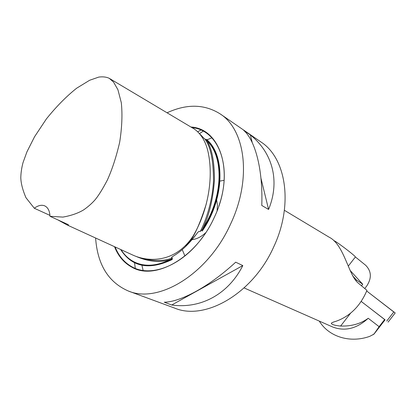 <?xml version="1.0" encoding="UTF-8"?>
<svg xmlns="http://www.w3.org/2000/svg" width="416" height="416" viewBox="0 0 416 416"><rect width="100%" height="100%" fill="white"/><g stroke="black" fill="none" stroke-linecap="round" stroke-linejoin="round"><path stroke-width="0.62" d="M284.372 210.288L329.207 237.234C344.11 244.52 348.546 275.262 358.103 282.984L366.948 290.368C360.469 305.796 350.267 316.066 336.331 321.178C333.481 321.963 331.807 322.665 331.313 323.279C331.687 324.584 334.786 325.504 340.621 326.045C351.484 326.373 360.688 323.783 368.233 318.276L379.096 326.669L384.665 319.488L361.218 301.444M384.665 319.488L385.055 319.842L373.974 334.131L379.096 326.669M319.394 321.136L319.457 321.365C328.858 336.632 349.835 343.491 369.751 336.352L373.974 334.131M224.13 180.326L219.996 181.059M182.244 249.626L184.912 255.975M167.06 112.788C186.8 103.683 204.506 104.062 220.184 113.916L260.92 141.965C286.068 157.971 293.623 204.568 273.822 246.652C253.094 293.639 205.031 320.975 174.767 308.147L128.367 291.023C108.415 282.318 97.495 264.649 95.602 238.014M143.125 270.442L141.934 265.304M206.986 139.828L211.869 137.836M372.882 334.818L374.145 333.757M372.757 334.76L369.751 336.352M244.119 287.94L332.504 326.919C344.739 331.661 356.652 328.78 368.233 318.276M220.184 113.916C245.367 129.813 252.039 178.714 230.708 223.777C208.312 274.066 158.538 303.987 128.367 291.023M200.866 130.057L197.839 131.695M268.58 209.44C280.389 180.799 272.288 152.391 250.375 134.971L243.802 130.447C255.377 140.572 263.047 170.03 261.773 205.447L268.58 209.44L260.957 178.251M171.735 305.001C200.19 309.031 228.114 294.679 242.804 265.574L235.685 262.189C209.503 286.406 180.846 301.938 164.258 302.219L171.735 305.001L242.804 265.574M134.555 262.772L135.278 268.356M203.169 131.17L199.607 133.583M252.252 142.636L250.375 134.971M206.487 139.37C225.571 154.866 224.588 198.962 202.197 231.109L203.762 227.848C223.496 197.272 224.448 157.357 207.74 141.456L206.487 139.37L206.783 140.275L206.404 139.911C211.78 147.768 214.458 161.247 214.432 180.352C212.893 200.216 208.816 216.684 202.197 229.746L200.257 231.488C199.144 230.984 197.943 231.785 196.659 233.891L195.749 235.056C188.495 244.379 181.303 251.222 174.164 255.585L172.448 256.672C171.283 257.244 171.257 257.686 172.38 257.988C172.448 258.523 172 258.981 171.038 259.366L170.446 259.672L172.375 259.438C149.178 270.473 131.929 267.155 120.635 249.48M202.197 229.746L202.639 229.065L202.197 231.109M200.236 134.358L204.209 138.549L206.404 139.911M57.772 219.84L66.955 224.884C68.401 225.54 68.806 225.441 68.172 224.588L49.998 216.294C49.707 210.865 47.928 207.386 44.663 205.842C41.574 204.62 38.116 205.426 34.299 208.25L49.951 215.389M34.299 208.25L25.974 197.725C22.698 190.112 20.972 183.44 20.8 177.72C20.888 172.921 21.627 167.903 23.005 162.666L26.952 151.809L34.57 136.729L46.405 118.903C56.243 106.662 66.316 96.439 76.632 88.223L89.627 80.267L98.795 77.08C102.996 76.549 106.496 76.976 109.299 78.364L113.537 82.077L117.915 89.7L121.3 102.669C122.528 114.239 121.992 127.416 119.683 142.194C116.298 156.775 112.185 169.406 107.338 180.081C102.757 188.843 98.706 195.374 95.196 199.67C91.952 203.382 88.078 206.804 83.569 209.929C78.073 213.231 71.183 215.623 62.899 217.1L49.998 216.294M194.444 129.111C201.947 134.571 206.705 143.281 208.723 155.246C212.898 178.365 208.593 209.565 193.144 235.997C175.427 262.87 148.803 262.34 132.974 255.138L66.955 224.884M114.504 246.672C118.16 256.027 123.932 262.855 131.825 267.155C154.908 280.982 196.222 258.014 214.354 217.256C235.279 173.67 220.849 128.56 190.934 127.015M202.639 229.065L203.278 227.703C223.085 197.075 224.047 157.05 207.288 141.154L206.783 140.275M207.74 141.456L207.288 141.154M203.278 227.703L203.762 227.848M121.072 249.683C124.873 255.798 129.917 260.182 136.204 262.834L136.656 263.016C146.411 266.942 157.435 266.006 169.733 260.203L172.375 259.438M170.446 259.672L169.354 259.974L169.733 260.203M136.204 262.834C145.98 266.765 157.03 265.814 169.354 259.974M352.654 275.86L356.512 280.056L355.94 280.8M364.759 288.543L366.798 285.912C371.868 278.07 371.483 271.18 365.633 265.247L355.384 256.958C354.827 255.336 333.091 238.992 334.09 240.937L334.058 240.978M348.301 266.11L355.384 256.958M350.059 270.384L362.726 284.222L361.494 285.813M356.512 280.056L362.726 284.222M216.674 200.008L217.417 205.166L217.11 210.798M205.769 232.679C201.334 236.792 196.752 239.122 192.026 239.658M385.039 319.857L361.228 301.428M393.791 311.969L366.699 291.018L395.2 312.957L388.086 322.124M350.522 313.258L340.621 326.045M203.096 236.543C182.484 265.6 151.211 277.706 132.21 266.947C124.467 262.735 118.763 256.069 115.107 246.953M191.854 127.566C218.291 129.917 232.981 166.416 218.733 206.383M172.38 257.988C163.972 261.196 154.144 261.352 142.906 258.456M171.038 259.366C160.602 262.798 149.193 261.919 136.817 256.729M204.688 138.762C210.475 146.188 213.408 160.025 213.496 180.268C212.727 199.862 206.315 220.09 200.257 231.488M206.362 203.7C198.91 227.23 192.031 241.244 185.713 245.747M386.74 321.058L393.869 311.87M366.792 291.091L366.548 291.408M172.448 256.672L174.075 255.637M190.752 241.124L196.659 233.891M194.438 129.106L109.299 78.364"/></g></svg>
